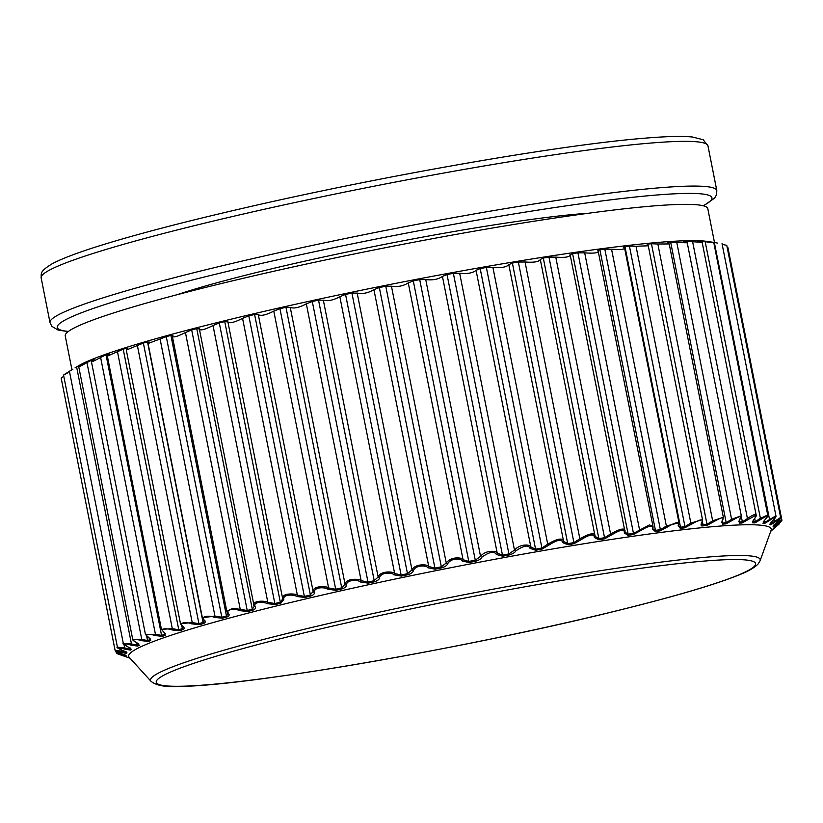 <?xml version="1.0" encoding="UTF-8"?>
<svg xmlns="http://www.w3.org/2000/svg" width="823" height="823" viewBox="0 0 823 823"><rect width="100%" height="100%" fill="white"/><g stroke="black" fill="none" stroke-linecap="round" stroke-linejoin="round"><path stroke-width="1.23" d="M760.113 560.689L771.13 530.207A327.513 24.34 168.8 0 0 745.71 524.765A327.513 24.34 -11.2 0 0 376.553 582.993A327.513 24.34 -11.2 0 0 129.211 657.31L151.01 681.29C156.164 685.549 165.485 687.246 178.992 686.403C243.557 686.464 461.487 648.987 609.771 612.507C669.366 597.982 711.977 585.657 737.573 575.514C747.603 571.697 754.475 567.819 758.199 563.899L760.113 560.689A310.775 23.095 168.8 0 0 735.999 555.525A310.775 23.095 168.8 0 0 385.709 610.779A310.775 23.095 168.8 0 0 151.01 681.29M130.024 658.194L129.304 657.958A329.982 24.515 -11.2 0 1 128.666 657.721L123.131 655.787C115.848 653.164 115.426 652.865 121.866 654.913L126.269 656.085A329.982 24.515 -11.2 0 1 126.053 655.633L121.166 653.524C114.644 650.705 114.726 650.304 121.423 652.351L126.526 653.421A329.982 24.515 -11.2 0 1 126.968 652.834L122.792 650.561C117.103 647.526 117.689 647.032 124.571 649.09L130.312 650.077A329.982 24.515 -11.2 0 1 131.433 649.368L127.997 646.909C123.183 643.668 124.283 643.092 131.279 645.17L137.606 646.086A329.982 24.515 -11.2 0 1 139.375 645.263L136.721 642.629C128.655 638.309 138.603 639.378 141.474 640.633L148.315 641.498A329.982 24.515 -11.2 0 1 150.722 640.561L148.87 637.763C141.556 632.836 153.057 634.502 155.043 635.521L162.326 636.354A329.982 24.515 -11.2 0 1 165.341 635.325L164.302 632.352C157.934 627.589 169.312 628.556 171.822 629.904L179.486 630.716A329.982 24.515 -11.2 0 1 183.076 629.605C184.568 628.649 184.496 627.61 182.86 626.468C177.429 621.478 189.352 622.425 191.656 623.844L199.608 624.657A329.982 24.515 -11.2 0 1 203.734 623.464C205.575 622.455 205.771 621.355 204.341 620.172C199.505 615.974 210.688 615.295 214.299 617.384L222.467 618.217A329.982 24.515 -11.2 0 1 227.086 616.962C229.236 615.933 229.71 614.791 228.496 613.536C225.08 608.094 237.703 609.082 239.524 610.625L247.816 611.499A329.982 24.515 -11.2 0 1 252.877 610.193C255.346 609.102 256.076 607.909 255.079 606.623C252.712 600.965 265.5 602.014 267.033 603.619L275.376 604.545A329.982 24.515 -11.2 0 1 280.828 603.208L283.781 599.514C282.484 593.64 295.292 594.792 296.547 596.459L304.849 597.457A329.982 24.515 -11.2 0 1 310.621 596.099C313.604 594.947 314.828 593.671 314.293 592.293C314.067 586.213 326.772 587.478 327.739 589.206L335.907 590.297A329.982 24.515 -11.2 0 1 341.946 588.939C345.135 587.766 346.576 586.47 346.288 585.03C347.121 578.754 359.6 580.164 360.258 581.954L368.21 583.147A329.982 24.515 -11.2 0 1 374.444 581.799C377.808 580.626 379.465 579.299 379.413 577.818C381.286 571.347 393.394 572.921 393.744 574.773L401.408 576.079A329.982 24.515 -11.2 0 1 407.766 574.763C411.263 573.59 413.105 572.242 413.29 570.72C416.129 564.105 427.775 565.812 427.847 567.757L435.13 569.187A329.982 24.515 -11.2 0 1 441.55 567.911C445.15 566.749 447.156 565.38 447.568 563.817C452.249 556.585 462.547 559.321 462.176 560.957L469.017 562.541A329.982 24.515 -11.2 0 1 475.427 561.307C479.079 560.165 481.229 558.796 481.866 557.192C489.366 551.801 494.191 550.896 496.362 554.476L502.688 556.204A329.982 24.515 -11.2 0 1 509.015 555.041C512.688 553.93 514.951 552.552 515.805 550.906C523.778 545.495 528.531 544.651 530.043 548.365L535.783 550.248A329.982 24.515 -11.2 0 1 541.956 549.167L549.013 545.042C557.377 539.631 561.975 538.849 562.829 542.696L567.932 544.744A329.982 24.515 -11.2 0 1 573.888 543.756L581.131 539.662C589.782 534.261 594.196 533.551 594.371 537.532L598.784 539.754A329.982 24.515 -11.2 0 1 604.463 538.87L611.798 534.816C620.635 529.456 624.811 528.829 624.318 532.934L628.011 535.331A329.982 24.515 -11.2 0 1 633.329 534.559L640.695 530.557C649.604 525.259 653.493 524.724 652.351 528.942L655.273 531.514A329.982 24.515 -11.2 0 1 660.2 530.866L667.484 526.946C676.372 521.731 679.932 521.288 678.162 525.609L680.282 528.356A329.982 24.515 -11.2 0 1 684.746 527.831L691.876 524.004C700.64 518.891 703.83 518.552 701.463 522.975C700.702 525.29 701.134 526.257 702.77 525.887A329.982 24.515 -11.2 0 1 706.731 525.496L713.613 521.782C722.141 516.782 724.94 516.546 721.997 521.052L722.491 524.128A329.982 24.515 -11.2 0 1 725.896 523.881L732.46 520.28C740.649 515.435 743.015 515.291 739.538 519.879L739.219 523.109A329.982 24.515 -11.2 0 1 742.027 523.006L755 515.702C756.1 515.98 755.74 517.235 753.909 519.457L752.767 522.842A329.982 24.515 -11.2 0 1 754.969 522.872L760.658 519.56C767.9 515.033 769.33 515.105 764.937 519.797L763.003 523.315A329.982 24.515 -11.2 0 1 764.557 523.5L769.711 520.331C776.346 515.99 777.272 516.175 772.499 520.887L769.803 524.539A329.982 24.515 -11.2 0 1 770.698 524.858L775.256 521.864C781.192 517.698 781.613 517.986 776.521 522.728L773.095 526.504A329.982 24.515 -11.2 0 1 773.322 526.946L777.221 524.117C782.395 520.157 782.313 520.558 776.963 525.3L772.838 529.168A329.982 24.515 -11.2 0 1 772.396 529.745L778.97 524.189L779.474 522.924M125.785 656.703A1.234 0.628 108.8 0 0 125.878 656.754L127.904 657.443M283.781 599.514A1.234 1.039 -20.8 0 1 282.67 598.702C281.322 592.714 295.982 593.496 297.381 595.173L304.366 596.418A330.599 24.567 -11.2 0 1 310.158 595.06L313.121 591.48C313.007 585.256 327.544 586.182 328.603 587.931L335.486 589.247A330.599 24.567 -11.2 0 1 341.535 587.879L345.063 584.227C346.174 577.767 360.433 578.857 361.143 580.678L367.85 582.077A330.599 24.567 -11.2 0 1 374.095 580.729L378.138 577.005C380.452 570.329 394.299 571.615 394.649 573.508A1.234 0.874 126.5 0 1 393.744 574.773M345.557 294.428L401.11 575.01A330.599 24.567 -11.2 0 1 407.488 573.682L351.925 293.111A330.599 24.567 -11.2 0 0 345.557 294.428L339.837 296.692L394.649 573.508L401.11 575.01L401.408 576.079M339.837 296.692C333.366 300.241 327.863 301.403 323.336 300.189L378.138 577.005A1.234 1.018 8.2 0 0 379.413 577.818M75.068 367.85L81.261 364.568A330.599 24.567 -11.2 0 1 83.03 363.735L81.487 364.898C76.786 367.984 78.617 367.212 86.96 362.593L91.991 359.97A330.599 24.567 -11.2 0 1 94.398 359.034L93.513 360.052C89.645 362.933 92.022 362.079 100.622 357.48L106.023 354.816A330.599 24.567 -11.2 0 1 109.047 353.777L107.35 356.133L123.213 349.168A330.599 24.567 -11.2 0 1 126.814 348.047L127.298 348.798L126.289 350.032L143.377 343.088A330.599 24.567 -11.2 0 1 147.512 341.895L148.675 342.512L148.068 343.5L166.277 336.648A330.599 24.567 -11.2 0 1 170.906 335.393L172.737 335.887C172.563 337.955 176.801 336.844 185.432 332.533L191.677 329.91A330.599 24.567 -11.2 0 1 196.748 328.603L199.238 328.984C200.03 330.867 204.618 329.714 213.013 325.527L219.288 322.945A330.599 24.567 -11.2 0 1 224.751 321.608L227.858 321.886C229.627 323.583 234.524 322.41 242.569 318.367L248.813 315.847A330.599 24.567 -11.2 0 1 254.595 314.489L258.309 314.674C261.025 316.197 266.189 315.003 273.792 311.115L279.933 308.666A330.599 24.567 -11.2 0 1 285.982 307.308L290.252 307.411C293.893 308.769 299.253 307.586 306.341 303.862L312.298 301.506A330.599 24.567 -11.2 0 1 318.542 300.158L323.336 300.189M407.766 574.763L407.488 573.682L411.994 569.907A1.234 0.988 16.4 0 0 413.29 570.72M351.925 293.111L357.182 293.091L411.994 569.907C415.409 563.066 428.732 564.506 428.752 566.491A1.234 0.936 131.9 0 1 427.847 567.757M75.078 367.85L78.257 365.947A327.513 24.34 -11.2 0 1 360.011 290.529A327.513 24.34 -11.2 0 1 689.458 240.645A327.513 24.34 168.8 0 1 707.204 241.417L714.343 242.466L769.711 520.331M63.762 376.183L61.19 378.179L115.055 650.221L121.382 651.178L121.423 652.351M69.832 371.091C62.301 375.689 61.622 376.255 67.784 372.788M127.997 646.909A1.234 0.597 -65.9 0 1 127.884 646.888C123.697 644.594 122.185 643.473 123.337 643.524L69.42 371.266L72.877 369.167M138.799 643.925L136.536 642.588C133.635 640.994 132.359 639.893 132.709 639.296L78.761 366.811L81.487 364.898M150.352 638.977L145.465 634.543L91.446 361.739L93.513 360.052M109.171 354.415L109.047 353.777L108.842 354.662M127.009 349.034L126.814 348.047L127.298 348.798M149.076 341.854L148.675 342.512M172.943 335.393L172.429 336.628L226.839 611.396L232.971 608.248L240.244 609.349L239.524 610.625M199.3 328.665L254.04 605.8A1.234 1.018 -30 0 0 255.079 606.623M227.858 321.731L282.67 598.702M373.94 289.686L428.752 566.491L434.894 568.096A330.599 24.567 -11.2 0 1 441.334 566.821L385.781 286.239A330.599 24.567 -11.2 0 0 379.341 287.525L373.94 289.686C368.159 293.039 362.573 294.171 357.182 293.091M385.781 286.239L391.45 286.188L446.251 562.994A1.234 0.946 23.3 0 0 447.568 563.817M441.55 567.911L441.334 566.821L446.251 562.994C451.806 555.484 463.544 558.025 463.071 559.712L468.843 561.44A330.599 24.567 -11.2 0 1 475.272 560.206L419.709 279.635A330.599 24.567 -11.2 0 0 413.29 280.859L408.259 282.896C403.239 286.054 397.632 287.155 391.45 286.188M419.709 279.635L425.738 279.553L480.55 556.369A1.234 0.895 29.2 0 0 481.866 557.192M475.427 561.307L475.272 560.206L480.55 556.369C486.198 549.157 497.925 551.153 497.236 553.231L502.586 555.093A330.599 24.567 -11.2 0 1 508.923 553.93L453.37 273.349A330.599 24.567 -11.2 0 0 447.023 274.512L442.435 276.425C438.217 279.378 432.651 280.427 425.738 279.553M453.37 273.349L459.676 273.267L514.488 550.073A1.234 0.833 33.9 0 0 515.805 550.906M509.015 555.041L508.923 553.93L514.488 550.073C521.124 542.727 531.895 545.001 530.876 547.141L535.732 549.126A330.599 24.567 -11.2 0 1 541.925 548.046L486.372 267.465A330.599 24.567 -11.2 0 0 480.179 268.545L476.064 270.325C472.721 273.082 467.258 274.059 459.676 273.267M486.372 267.465L492.905 267.382L547.717 544.198A1.234 0.761 37.9 0 0 549.013 545.042M541.956 549.167L541.925 548.046L547.717 544.198C557.449 538.468 562.747 537.573 563.621 541.493L567.942 543.612A330.599 24.567 -11.2 0 1 573.919 542.624L518.356 262.043A330.599 24.567 -11.2 0 0 512.39 263.041L508.809 264.677C506.382 267.218 501.073 268.123 492.905 267.382M518.356 262.043L525.053 261.992L579.855 538.798A1.234 0.679 41.1 0 0 581.131 539.662M525.053 261.992C533.726 262.691 538.808 261.868 540.3 259.533L595.101 536.349A1.234 1.049 174.6 0 1 594.371 537.532M573.888 543.756L573.919 542.624L579.855 538.798C589.926 533.088 595.008 532.275 595.101 536.349L598.856 538.612A330.599 24.567 -11.2 0 1 604.545 537.728L548.992 257.146A330.599 24.567 -11.2 0 0 543.303 258.031L540.269 259.44M548.992 257.146L555.762 257.126L610.573 533.932C620.851 528.273 625.655 527.553 624.986 531.761A1.234 1.029 -175.9 0 1 624.318 532.934M555.762 257.126C564.845 257.815 569.65 257.095 570.185 254.955L624.986 531.761M625.007 532.214L628.134 534.178A330.599 24.567 -11.2 0 1 633.473 533.397L577.921 252.826A330.599 24.567 -11.2 0 0 572.582 253.597L570.051 254.729M577.911 252.826L584.7 252.856L639.512 529.662L640.695 530.557M584.7 252.856C594.113 253.546 598.588 252.928 598.136 250.984L653.03 526.504L649.388 524.909L633.473 533.397A1.234 0.71 81.8 0 1 633.329 534.559M652.948 527.8A1.234 1.008 -167.2 0 1 652.978 528.263L652.937 528.922L655.447 530.351A330.599 24.567 -11.2 0 1 660.385 529.703L604.823 249.122A330.599 24.567 -11.2 0 0 599.895 249.781L597.837 250.645M604.823 249.122L611.551 249.215L666.363 526.031L667.484 526.946M611.551 249.215C621.19 249.945 625.285 249.431 623.855 247.682L624.636 248.32L678.975 522.718L666.363 526.031L660.385 529.703A1.234 0.813 82.5 0 1 660.2 530.866M678.975 522.718L678.533 526.02L680.508 527.183A330.599 24.567 -11.2 0 1 684.983 526.669L629.43 246.087A330.599 24.567 -11.2 0 0 624.955 246.612L623.855 247.682L623.34 247.25M629.43 246.087L636.025 246.252L690.836 523.068L691.876 524.004M647.063 245.069L647.485 244.133L647.063 245.069L648.267 245.799L636.025 246.252M647.722 245.326L647.485 244.133A330.599 24.567 -11.2 0 1 651.446 243.752L657.844 244.009L712.656 520.815L713.613 521.782M667.494 243.166L667.237 242.384L669.212 243.947L657.844 244.009M667.391 243.145L667.237 242.384A330.599 24.567 -11.2 0 1 670.652 242.127L676.784 242.487L731.585 519.303L732.46 520.28M683.399 241.509L687.246 242.806L676.784 242.487M684.078 241.808L683.995 241.365A330.599 24.567 -11.2 0 1 686.814 241.252L692.616 241.725L747.428 518.531C751.317 515.846 753.961 514.509 755.349 514.529L756.142 514.972L702.163 242.374L692.616 241.725M697.215 241.139L699.19 241.623C702.112 242.168 702.873 242.456 701.484 242.487M742.027 523.006A1.234 1.121 88 0 0 742.367 521.823L747.428 518.531L748.2 519.539M752.716 521.422L753.127 521.669A1.234 1.162 90.5 0 1 752.767 522.842M697.616 241.293L697.575 241.088A330.599 24.567 -11.2 0 1 699.776 241.118L705.177 241.715L760.658 519.56M705.177 241.715C714.426 242.888 716.061 242.98 710.105 241.983L713.798 242.662L767.725 515.003L759.989 518.521L755.329 521.7L754.701 518.541M710.105 241.983L707.821 241.571A330.599 24.567 -11.2 0 1 709.385 241.746L712.461 242.188M717.553 243.104L714.343 242.466M770.297 523.407A330.599 24.567 -11.2 0 1 771.089 523.685L780.636 517.43L726.771 245.367L722.162 244.328M773.322 526.946A1.234 1.234 160.8 0 0 773.713 525.784L773.682 525.63A330.599 24.567 -11.2 0 1 773.713 525.784L781.829 519.807L727.964 247.754L727.162 247.353M763.23 522.08L763.384 522.142A330.599 24.567 -11.2 0 1 764.937 522.317L775.924 515.815L722.028 243.659M774.422 518.86L775.256 521.864M776.778 522.502L777.221 524.117M775.647 526.483A1.234 0.586 49.2 0 1 775.585 527.09M129.304 657.958L128.614 657.7A1.234 1.224 -68.5 0 0 128.614 657.7L123.131 655.787C112.885 652.238 117.792 653.657 116.238 652.618L121.701 653.771A1.234 0.525 107.7 0 0 121.866 654.913M121.691 653.719L125.456 655.159M125.621 655.571A1.234 1.234 -33.4 0 0 125.641 655.592L121.166 653.524M121.115 649.861L121.382 651.178L125.713 652.485A330.599 24.567 -11.2 0 1 126.032 652.063M126.176 651.837L122.792 650.561M63.546 375.072L117.422 647.187L124.643 647.907L124.571 649.09M123.995 644.635L124.643 647.907L129.509 649.141A330.599 24.567 -11.2 0 1 130.631 648.431L130.672 648.39M123.337 643.524L131.464 643.967L131.279 645.17M76.652 367.151L131.464 643.967L136.813 645.139A1.234 1.183 64.5 0 0 137.606 646.086M136.279 642.454L136.813 645.139A330.599 24.567 -11.2 0 1 138.583 644.316L138.809 644.039M132.709 639.296L141.762 639.409L141.474 640.633M86.96 362.593L141.762 639.409L147.543 640.541A330.599 24.567 -11.2 0 1 149.951 639.605L150.352 639.029M145.465 634.543L155.434 634.286L155.043 635.521M100.622 357.48L155.434 634.286L161.575 635.387A330.599 24.567 -11.2 0 1 164.6 634.358L165.238 633.443L163.931 632.249A1.234 0.844 -56.1 0 0 164.302 632.352M163.684 631.91A1.234 0.844 -56.1 0 0 163.952 632.259L161.442 629.328L172.316 628.659L171.822 629.904M117.504 351.843L172.316 628.659L178.776 629.749A330.599 24.567 -11.2 0 1 182.377 628.628L183.282 627.352L182.377 626.313A1.234 0.905 -51.2 0 0 182.86 626.468M126.289 350.032L180.474 623.68L192.222 622.579L191.656 623.844M137.42 345.763L192.222 622.579L198.929 623.669A330.599 24.567 -11.2 0 1 203.065 622.476L204.31 620.809L203.713 619.945A1.234 0.957 -45.3 0 0 204.341 620.172M148.068 343.5L202.355 617.682L214.957 616.118L214.299 617.384M160.146 339.302L214.957 616.118L221.829 617.229A330.599 24.567 -11.2 0 1 226.469 615.964L228.084 613.865L227.724 613.207A1.234 0.998 -38.3 0 0 228.496 613.536M227.549 612.693A1.234 0.998 -38.3 0 0 227.724 613.197L226.839 611.386M185.432 332.533L240.244 609.349L247.229 610.481A330.599 24.567 -11.2 0 1 252.301 609.185L254.256 606.304M254.04 605.8C251.468 600.06 266.096 600.739 267.825 602.343A1.234 0.556 113.1 0 1 267.033 603.619M213.013 325.527L267.825 602.343L274.841 603.526A330.599 24.567 -11.2 0 1 280.304 602.189L282.752 598.959M242.569 318.367L297.381 595.173A1.234 0.648 115.5 0 1 296.547 596.459M258.309 314.674L313.121 591.48A1.234 1.049 -10.9 0 0 314.293 592.293M273.792 311.115L328.603 587.931A1.234 0.73 118.4 0 1 327.739 589.206M290.252 307.411L345.063 584.227A1.234 1.039 -1 0 0 346.288 585.03M306.341 303.862L361.143 580.678A1.234 0.813 122 0 1 360.258 581.954M714.487 242.487L707.801 208.682A327.513 24.34 168.8 0 0 682.277 204.382A327.513 24.34 168.8 0 0 320.126 261.097A327.513 24.34 168.8 0 0 65.243 335.918L71.94 369.722M653.03 526.504L652.978 528.284A1.234 1.008 -167.2 0 1 652.351 528.942M678.697 525.105A1.234 0.967 -159.7 0 1 678.162 525.609M684.746 527.831A1.234 0.905 83.4 0 0 684.983 526.669L690.836 523.068L702.492 519.642L648.277 245.799M702.492 519.642L701.546 523.798L703.037 524.714A330.599 24.567 -11.2 0 1 707.008 524.323L712.656 520.815L723.345 517.307L669.222 243.947M723.345 517.307L722.337 520.784A1.234 0.864 -148.1 0 1 721.997 521.052M722.337 520.784L721.709 522.266L722.789 522.955A330.599 24.567 -11.2 0 1 726.205 522.708L731.585 519.303L741.297 515.754L687.246 242.806M739.898 519.364A1.234 0.802 -143.8 0 1 739.538 519.879M741.297 515.754L738.828 521.484L739.548 521.936A330.599 24.567 -11.2 0 1 742.377 521.823M604.463 538.87A1.234 0.607 81.2 0 0 604.545 537.728L610.573 533.932A1.234 0.597 43.7 0 0 611.798 534.816M408.259 282.896L463.071 559.712A1.234 0.977 138.4 0 1 462.176 560.957M442.435 276.425L497.236 553.231A1.234 1.008 146.1 0 1 496.362 554.476M476.064 270.325L530.876 547.141A1.234 1.039 154.9 0 1 530.043 548.365M508.809 264.677L563.621 541.493A1.234 1.049 164.6 0 1 562.829 542.696M731.801 559.568A305.477 22.694 168.8 0 0 338.809 624.678A305.477 22.694 168.8 0 0 180.093 686.269A305.477 22.694 168.8 0 0 573.075 621.149A305.477 22.694 168.8 0 0 731.801 559.568M318.542 300.158L374.444 581.799M252.877 610.193A1.234 0.73 75.6 0 1 252.301 609.185L196.748 328.603M191.677 329.91L247.229 610.481A1.234 0.751 75.5 0 0 247.816 611.499M280.828 603.208A1.234 0.628 76.3 0 1 280.304 602.189L224.751 321.608M219.288 322.945L274.841 603.526A1.234 0.648 76.2 0 0 275.376 604.545M310.621 596.099L254.595 314.489M248.813 315.847L304.366 596.418A1.234 0.535 76.7 0 0 304.849 597.457M341.946 588.939L285.982 307.308M279.933 308.666L335.907 590.297M312.298 301.506L368.21 583.147M755.349 514.529A1.234 1.142 89.1 0 1 755 515.702M752.973 520.877L753.127 521.669A330.599 24.567 -11.2 0 1 755.329 521.7A1.234 1.173 91.3 0 1 754.969 522.872M699.9 241.756L699.776 241.118M764.557 523.5A1.234 1.204 97.2 0 0 764.937 522.317L764.536 520.29M763.333 521.895L763.384 522.142A1.234 1.193 95.7 0 1 763.003 523.315M770.698 524.858A1.234 1.224 111.5 0 0 771.089 523.685L770.884 522.656M770.215 523.531A1.234 1.224 107.5 0 1 769.803 524.539M773.486 525.835A1.234 1.234 146.6 0 1 773.095 526.504M781.829 519.807C780.718 521.422 784.72 518.243 776.974 525.29L773.013 528.973A1.234 1.224 -146.1 0 1 772.838 529.168M773.013 528.973L772.519 529.621A1.234 1.224 -139.3 0 1 772.396 529.745M125.58 651.816L125.713 652.485A1.234 1.224 33.9 0 0 126.526 653.421M131.433 649.368A1.234 1.204 58.6 0 1 130.631 648.431L130.61 648.349M129.19 647.506L129.509 649.141A1.234 1.214 56.5 0 0 130.312 650.077M125.641 655.592A1.234 1.234 -33.4 0 0 126.269 656.085M125.538 655.303A1.234 1.234 -19.2 0 0 126.053 655.633M126.258 652.207A1.234 1.224 40.7 0 0 126.968 652.834M139.375 645.263A1.234 1.173 65.5 0 1 138.583 644.316L138.48 643.751M150.722 640.561A1.234 1.132 69.1 0 1 149.951 639.605L149.724 638.422M91.991 359.97L92.186 360.988M146.72 636.405L147.543 640.541A1.234 1.142 68.5 0 0 148.315 641.498M165.341 635.325A1.234 1.07 71.3 0 1 164.6 634.358L164.23 632.455M106.023 354.816L161.575 635.387A1.234 1.09 70.9 0 0 162.326 636.354M183.076 629.605A1.234 1.008 72.8 0 1 182.377 628.628L181.821 625.83M123.213 349.168L178.776 629.749A1.234 1.018 72.6 0 0 179.486 630.716M203.734 623.464A1.234 0.926 74 0 1 203.065 622.476L147.512 341.895M143.377 343.088L198.929 623.669A1.234 0.936 73.8 0 0 199.608 624.657M227.086 616.962A1.234 0.833 74.9 0 1 226.459 615.964L170.906 335.393M166.277 336.648L221.829 617.229A1.234 0.854 74.7 0 0 222.467 618.217M742.367 521.823L741.317 516.505M687.092 242.651L686.814 241.252M572.582 253.597L628.134 534.178A1.234 0.689 81.7 0 1 628.011 535.331M599.895 249.781L655.447 530.351A1.234 0.792 82.4 0 1 655.273 531.514M624.955 246.612L680.508 527.183A1.234 0.895 83.2 0 1 680.282 528.356M706.731 525.496A1.234 0.988 84.5 0 0 707.008 524.323L651.446 243.752M702.379 521.381L703.037 524.714A1.234 0.977 84.3 0 1 702.77 525.887M725.896 523.881A1.234 1.06 86 0 0 726.205 522.708L670.652 242.127M722.357 520.753L722.789 522.955A1.234 1.049 85.7 0 1 722.491 524.128M739.26 520.486L739.548 521.936A1.234 1.111 87.6 0 1 739.219 523.109M379.341 287.525L435.13 569.187M413.29 280.859L469.017 562.541M447.023 274.512L502.688 556.204M480.179 268.545L535.783 550.248M512.39 263.041L567.932 544.744M543.303 258.031L598.856 538.612A1.234 0.586 81.1 0 1 598.784 539.754M177.295 294.665A241.005 17.911 -11.2 0 1 292.196 264.018A241.005 17.911 -11.2 0 1 588.476 213.25M703.151 205.75A333.696 24.793 168.8 0 0 595.759 201.748A333.696 24.793 168.8 0 0 256.653 264.553A333.696 24.793 168.8 0 0 68.422 331.422M703.521 205.843L714.714 198.034L716.566 194.67L716.812 190.566A339.878 25.256 168.8 0 0 253.083 258.545A339.878 25.256 168.8 0 0 50.008 322.595L51.818 326.32L58.073 330.044L68.114 331.659M41.15 277.865C41.448 273.133 39.411 271.59 52.23 263.741C61.807 258.628 77.846 252.568 100.344 245.542C137.029 234.133 185.309 221.541 245.213 207.756C382.592 175.978 557.192 145.445 641.796 138.439C664.943 136.402 681.845 135.929 692.493 137.019L703.202 139.745L707.955 145.836A339.878 25.256 168.8 0 0 244.225 213.815A339.878 25.256 168.8 0 0 41.15 277.865L50.008 322.595M752.695 521.329L754.084 519.323C756.08 516.597 756.769 515.147 756.142 514.972M763.158 521.947L765.051 519.714C767.653 516.484 768.538 514.92 767.725 515.003M770.112 523.284L772.571 520.846C778.198 514.396 775.009 517.708 775.924 515.815M773.486 525.321L776.562 522.708C783.27 515.918 779.628 519.097 780.636 517.43M125.878 656.754L127.925 657.454M115.992 651.343L116.238 652.618M121.135 653.513C112.432 650.026 116.609 651.528 115.055 650.221M122.73 650.54C117.812 648.277 116.043 647.156 117.422 647.187M127.884 646.888L130.713 648.226M107.35 356.133L161.442 629.317M182.377 626.313L180.474 623.68M203.713 619.945L202.355 617.682M253.659 604.884L254.338 606.613M282.526 598.228L282.783 599.113M770.719 531.339L778.959 524.189M624.966 530.969L625.038 532.46M707.955 145.836L716.812 190.566"/></g></svg>
